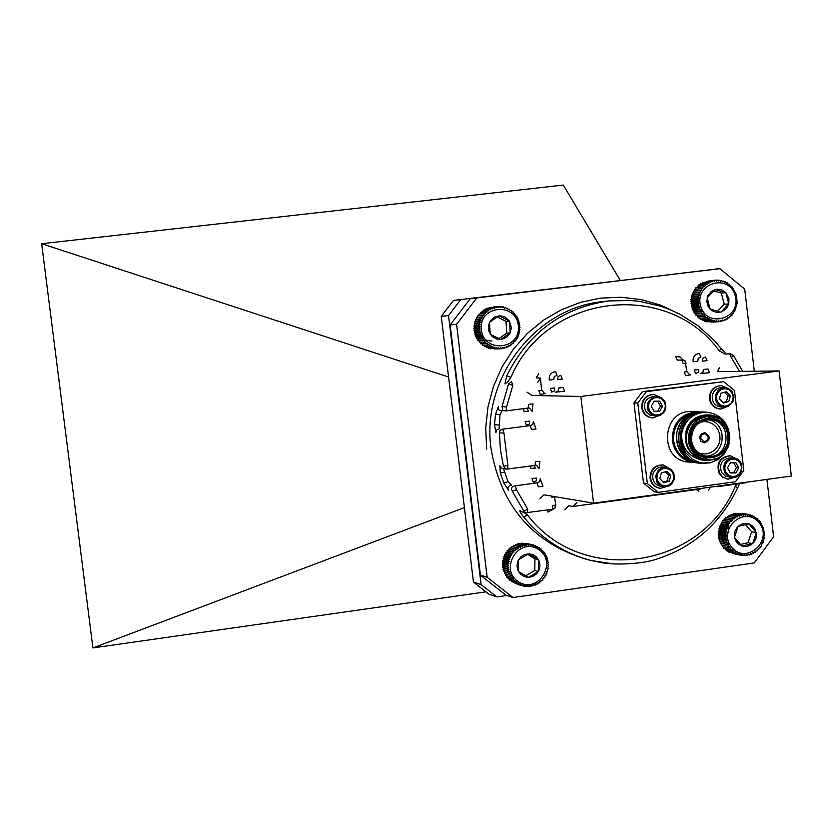 <?xml version="1.0" encoding="UTF-8"?>
<svg xmlns="http://www.w3.org/2000/svg" width="833" height="833" viewBox="0 0 833 833"><rect width="100%" height="100%" fill="white"/><g stroke="black" fill="none" stroke-linecap="round" stroke-linejoin="round"><path stroke-width="1.25" d="M734.144 517.418L727.448 516.366L726.845 517.762L725.751 517.637L725.304 519.053L724.2 519.074L723.887 520.5L722.794 520.677L721.534 523.811L720.483 524.29L720.618 525.633L719.618 526.269L719.889 527.549L718.952 528.32L719.358 529.528L718.244 532.579L718.889 533.609L718.41 536.889L719.243 537.681L718.817 539.003L719.733 539.659L719.42 541.054L720.41 541.575L720.243 543.033L721.284 543.408L721.253 544.907L722.326 545.126L722.45 546.646L729.114 547.937L729.614 546.521L727.907 546.177L728.563 544.792L726.886 544.293L727.678 542.949L726.064 542.304L727.001 541.013L725.449 540.232L726.511 539.013L725.043 538.108L726.23 536.973L724.856 535.942L726.147 534.911L724.877 533.766L726.282 532.839L725.126 531.6L726.615 530.798L725.595 529.465L727.157 528.799L726.261 527.393L727.896 526.862L727.136 525.404L728.823 525.029L728.209 523.52L729.927 523.291L729.458 521.76L731.187 521.687L730.874 520.146L732.613 520.229L732.446 518.699L734.165 518.928L734.144 517.418L735.851 517.803L735.966 516.335L737.621 516.866L737.882 515.46L739.485 516.137L739.871 514.784L741.401 515.606L741.922 514.336L743.359 515.283L743.994 514.117L745.337 515.179L746.076 514.128L747.316 515.294L748.138 514.357L749.263 515.617L750.169 514.815L751.168 516.158L752.137 515.492L753.001 516.908L754.032 516.377L754.75 517.845L755.812 517.47L756.385 518.969L757.478 518.751L757.905 520.271L758.998 520.209L759.28 521.739L760.373 521.822L760.508 523.343L761.57 523.582L761.56 525.082L762.58 525.467L762.424 526.914L763.403 527.445L763.59 530.84L764.413 531.641L763.871 532.881L764.6 533.797L763.819 536.993L764.33 538.128L762.945 541.023L763.205 542.314L762.216 542.949L761.268 546.177L760.196 546.521L760.029 547.937L758.936 548.124L758.613 549.551L757.52 549.582L757.051 550.998L755.968 550.884L755.354 552.279L754.292 552.008L753.542 553.362L752.522 552.945L751.626 554.247L750.668 553.685L749.638 554.924L748.752 554.226L747.597 555.382L746.795 554.549L745.525 555.601L744.817 554.663L743.442 555.611L742.849 554.549L741.38 555.382L740.891 554.226L739.35 554.934L738.986 553.695L737.372 554.257L737.153 552.956L735.477 553.372L735.393 552.019L733.686 552.289L733.748 550.894L732.02 551.009L732.228 549.593L730.489 549.561L730.843 548.135L729.114 547.937M723.575 546.865L723.815 548.249L730.489 549.561M725.002 548.489L725.335 549.697L732.02 551.009M726.615 549.947L726.99 550.967L733.686 552.289M728.386 551.238L728.771 552.05L735.477 553.372M730.302 552.352L737.372 554.257M732.374 553.268L739.35 554.934M734.581 553.976L741.38 555.382M748.138 514.357L741.224 513.388M746.076 514.128L738.923 513.347M743.994 514.117L736.684 513.544M741.922 514.336L735.164 513.315L734.508 513.971M739.871 514.784L733.134 513.753L732.426 514.617M737.882 515.46L731.155 514.419L730.437 515.471M735.966 516.335L729.25 515.294L728.563 516.543M725.304 538.264L728.49 531.995L727.948 525.227M727.022 544.084L729.427 543.72M758.863 522.478C744.067 504.673 716.755 529.934 731.905 547.5C746.785 565.253 773.94 539.982 758.863 522.478M748.982 523.936L744.889 523.384L740.86 524.426L737.455 526.935L734.862 531.381L734.342 536.525L735.601 540.627L738.215 543.949L741.818 546.021L746.743 546.49L750.679 545.126L753.886 542.356L755.916 538.576L756.499 534.297L755.177 529.33L752.574 526.019L748.982 523.936L738.069 526.331L734.477 537.389L741.818 546.021L752.72 543.605L756.302 532.568L748.982 523.936M740.277 544.48L748.076 542.762L751.637 531.777L745.504 524.551M748.076 542.762L752.72 543.605M751.637 531.777L756.302 532.568M732.613 520.229L725.304 519.053M730.874 520.146L724.2 519.074M725.751 517.637L732.446 518.699M734.165 518.928L726.845 517.762M731.187 521.687L723.887 520.5M729.458 521.76L722.794 520.677M729.927 523.291L722.628 522.093M728.209 523.52L721.545 522.426M728.823 525.029L721.534 523.811M727.136 525.404L720.483 524.29M727.896 526.862L720.618 525.633M726.261 527.393L719.618 526.269M727.157 528.799L719.889 527.549M725.595 529.465L718.952 528.32M726.615 530.798L719.358 529.528M725.126 531.6L718.494 530.434M726.282 532.839L719.014 531.558M724.877 533.766L718.244 532.579M726.147 534.911L718.889 533.609M724.856 535.942L718.223 534.744M726.23 536.973L718.962 535.65M725.043 538.108L718.41 536.889M726.511 539.013L719.243 537.681M725.449 540.232L718.817 539.003M727.001 541.013L719.733 539.659M726.064 542.304L719.42 541.054M727.678 542.949L720.41 541.575M726.886 544.293L720.243 543.033M728.563 544.792L721.284 543.408M727.907 546.177L721.253 544.907M729.614 546.521L722.326 545.126M743.442 555.611L741.62 555.247M745.525 555.601L743.911 555.288M747.597 555.382L746.149 555.09M749.638 554.924L748.315 554.663M751.626 554.247L750.398 554.007M753.542 553.362L752.386 553.143M755.354 552.279L754.261 552.071M760.373 521.822L759.269 521.645M758.998 520.209L757.843 520.021M757.478 518.751L756.229 518.553M755.812 517.47L754.459 517.262M754.032 516.377L752.543 516.148M752.137 515.492L750.481 515.242M750.169 514.815L748.294 514.523M496.937 306.586L498.321 307.523L499.102 306.45L500.373 307.502L501.258 306.544L502.424 307.71L503.403 306.877L504.444 308.127L505.506 307.429L506.402 308.762L507.526 308.21L508.297 309.605L509.473 309.199L510.088 310.636L511.295 310.397L511.764 311.865L513.003 311.771L513.315 313.26L514.544 313.333L514.711 314.812L515.929 315.041L515.939 316.509L517.126 316.894L516.991 318.331L518.136 318.852L517.845 320.247L518.938 320.924L518.511 322.246L519.521 323.058L518.959 324.297L519.896 325.245L519.209 326.39L520.031 327.452L519.23 328.494L519.948 329.67L519.042 330.597L519.646 331.867L518.647 332.659L519.115 334.012L518.043 334.668L518.365 336.084L517.231 336.605L517.418 338.073L516.231 338.448L516.262 339.947L515.044 340.166L514.929 341.686L513.69 341.738L513.42 343.269L512.191 343.175L511.764 344.685L510.546 344.425L509.963 345.914L508.776 345.508L508.057 346.945L506.912 346.382L506.048 347.767L504.965 347.059L503.965 348.361L502.965 347.517L501.83 348.735L500.925 347.767L499.675 348.881L498.863 347.788L497.509 348.788L496.812 347.59L495.364 348.465L494.792 347.174L493.261 347.913L492.824 346.549L491.231 347.142L490.939 345.716L489.283 346.153L489.138 344.675L487.451 344.966L487.451 343.456L485.743 343.592L485.899 342.061L484.192 342.04L484.504 340.51L482.807 340.322L483.265 338.812L481.599 338.469L482.213 336.99L480.579 336.501L481.339 335.074L479.777 334.439L480.683 333.065L479.183 332.294L480.224 331.003L478.819 330.097L479.975 328.91L478.673 327.879L479.943 326.796L478.756 325.661L480.131 324.693L479.058 323.454L480.537 322.621L479.6 321.309L481.141 320.601L480.349 319.216L481.953 318.664L481.307 317.227L482.963 316.821L482.463 315.353L484.15 315.103L483.806 313.614L485.514 313.52L485.316 312.031L487.024 312.094L486.982 310.615L488.679 310.834L488.784 309.387L490.45 309.761L490.699 308.356L492.313 308.887L492.719 307.544L494.271 308.22L494.802 306.95L496.27 307.762L496.937 306.586L491.866 307.304M494.802 306.95L489.575 307.918M492.719 307.544L487.794 308.127L487.409 308.751M490.699 308.356L485.795 308.939L485.368 309.782M488.784 309.387L483.89 309.959L483.484 311.011M486.982 310.615L482.099 311.167L481.755 312.427M485.316 312.031L480.443 312.573L480.204 314.01M483.806 313.614L478.944 314.145L478.84 315.676L477.611 315.874L477.663 317.383L476.466 317.737L476.663 319.206L475.508 319.716L475.851 321.121L474.768 321.777L475.247 323.121L474.237 323.912L474.852 325.182L473.935 326.099L474.664 327.265L473.852 328.306L474.695 329.358L473.987 330.503L474.935 331.44L474.362 332.679L475.393 333.481L474.945 334.804L476.049 335.47L475.747 336.855L476.913 337.375L476.747 338.812L477.955 339.177L477.955 340.645L479.183 340.864L479.329 342.342L480.568 342.405L480.87 343.894L485.743 343.592M482.12 343.81L482.567 345.258L487.451 344.966M483.858 345.185L484.389 346.434L489.283 346.153M485.743 346.361L486.316 347.413L491.231 347.142M487.763 347.33L488.336 348.184L493.261 347.913M489.898 348.1L490.418 348.725L495.364 348.465M492.136 348.631L497.509 348.788M494.469 348.944L501.83 348.735M482.078 337.303L486.691 340.322L491.991 341.124M518.418 326.442C517.074 302.254 479.506 304.576 481.235 328.816C482.651 353.077 520.188 350.578 518.418 326.442M509.463 321.069L504.965 317.009L499.956 315.759L494.927 316.873L490.345 320.82L488.419 325.713L488.763 330.982L491.907 336.23L496.353 338.927L501.476 339.375L506.287 337.511L509.817 333.679L511.41 327.775L509.463 321.069L499.092 315.78L489.471 322.34L490.231 334.189L500.623 339.468L510.223 332.898L509.463 321.069L506.027 321.392L497.249 316.925M498.78 338.635L506.787 333.158L506.027 321.392M506.787 333.158L510.223 332.898M497.093 306.69L499.102 306.45M501.258 306.544L499.477 306.763M484.15 315.103L478.84 315.676M482.463 315.353L477.611 315.874M482.963 316.821L477.663 317.383M481.307 317.227L476.466 317.737M481.953 318.664L476.663 319.206M480.349 319.216L475.508 319.716M481.141 320.601L475.851 321.121M479.6 321.309L474.768 321.777M480.537 322.621L475.247 323.121M479.058 323.454L474.237 323.912M480.131 324.693L474.852 325.182M478.756 325.661L473.935 326.099M479.943 326.796L474.664 327.265M478.673 327.879L473.852 328.306M479.975 328.91L474.695 329.358M478.819 330.097L473.987 330.503M480.224 331.003L474.935 331.44M479.183 332.294L474.362 332.679M480.683 333.065L475.393 333.481M479.777 334.439L474.945 334.804M481.339 335.074L476.049 335.47M480.579 336.501L475.747 336.855M482.213 336.99L476.913 337.375M481.599 338.469L476.747 338.812M483.265 338.812L477.955 339.177M482.807 340.322L477.955 340.645M484.504 340.51L479.183 340.864M484.192 342.04L479.329 342.342M485.899 342.061L480.568 342.405M503.965 348.361L502.091 348.465M506.048 347.767L504.361 347.85M508.057 346.945L506.506 347.028M509.963 345.914L508.536 345.997M511.764 344.685L510.41 344.768M513.42 343.269L512.139 343.352M514.929 341.686L513.69 341.759M511.295 310.397L510.046 310.532M509.473 309.199L508.161 309.345M507.526 308.21L506.141 308.366M505.506 307.429L504.007 307.606M503.403 306.877L501.789 307.065M711.059 281.065L712.642 281.731L713.079 280.502L714.579 281.294L715.151 280.159L716.557 281.085L717.244 280.044L718.556 281.085L719.337 280.169L720.535 281.304L721.399 280.513L722.482 281.731L723.429 281.075L724.377 282.377L725.387 281.856L726.189 283.22L727.251 282.856L727.917 284.261L729.01 284.043L729.531 285.48L730.635 285.417L731.01 286.875L732.124 286.958L736.31 294.466L737.215 303.087L734.696 311.323L733.634 311.667L733.561 313.156L732.467 313.343L732.259 314.853L731.145 314.884L730.791 316.394L729.677 316.28L729.177 317.779L728.084 317.498L727.428 318.966L726.366 318.539L725.574 319.955L724.554 319.383L723.617 320.747L722.669 320.028L721.607 321.319L720.722 320.466L719.535 321.663L718.744 320.684L717.452 321.777L716.755 320.695L715.36 321.673L714.776 320.476L713.287 321.33L712.829 320.049L711.257 320.767L710.934 319.414L709.3 319.997L709.112 318.57L707.425 319.008L707.384 317.54L705.666 317.821L705.759 316.321L704.031 316.446L704.27 314.926L702.531 314.905L702.927 313.385L701.209 313.208L701.75 311.709L700.053 311.375L700.74 309.907L699.095 309.428L699.918 308.012L698.325 307.387L699.293 306.034L697.773 305.274L698.866 304.003L697.44 303.108L698.648 301.942L697.315 300.932L698.637 299.859L697.408 298.745L698.835 297.787L697.731 296.579L699.241 295.757L698.262 294.466L699.845 293.778L699.002 292.425L700.657 291.883L699.949 290.478L701.636 290.082L701.084 288.645L702.802 288.405L702.396 286.948L704.135 286.854L703.875 285.396L705.603 285.469L705.489 284.022L707.207 284.251L707.248 282.835L708.935 283.21L709.112 281.846L710.747 282.366L711.059 281.065L704.114 282.439M709.112 281.846L702.583 282.616L702.125 283.439M707.248 282.835L700.73 283.605L700.282 284.636M705.489 284.022L698.991 284.782L698.585 286.011M703.875 285.396L697.377 286.146L697.065 287.552M702.396 286.948L695.919 287.677L695.722 289.186L694.618 289.363L694.566 290.852L693.483 291.186L693.587 292.643L692.546 293.122L692.785 294.528L691.817 295.142L692.192 296.486L691.286 297.246L691.786 298.506L690.974 299.38L691.598 302.608L690.994 303.722L691.817 304.659L691.328 305.867L692.244 306.679L692.639 309.98L693.681 310.522L694.732 313.739L695.847 313.968L696.055 315.415L697.179 315.499L697.533 316.946L698.658 316.873L699.158 318.31L705.666 317.821M700.324 318.227L700.917 319.487L707.425 319.008M702.146 319.393L702.771 320.466L709.3 319.997M704.093 320.372L704.718 321.246L711.257 320.767M706.155 321.142L706.728 321.798L713.287 321.33M708.321 321.684L715.36 321.673M710.57 322.007L717.452 321.777M712.902 322.1L719.535 321.663M713.079 280.502L706.238 281.637M700.209 311.042L702.219 309.949M700.074 311.375L702.573 310.584M735.32 295.986C729.51 272.922 694.358 282.699 700.563 305.742C706.467 328.837 741.526 318.924 735.32 295.986M725.824 292.602L721.607 289.842L716.651 289.259L711.278 291.467L708.04 295.403L706.78 301.296L708.102 306.315L712.059 310.74L716.776 312.458L721.711 311.865L726.48 308.46L728.771 303.868L728.937 298.683L725.824 292.602L715.016 289.582L707.134 297.839L710.091 309.116L720.92 312.125L728.771 303.868L725.824 292.602L721.305 293.07L713.537 290.904M717.536 311.313L724.241 304.274L721.305 293.07M724.241 304.274L728.771 303.868M715.151 280.159L708.477 281.054M702.802 288.405L695.722 289.186M701.084 288.645L694.618 289.363M701.636 290.082L694.566 290.852M699.949 290.478L693.483 291.186M700.657 291.883L693.587 292.643M699.002 292.425L692.546 293.122M699.845 293.778L692.785 294.528M698.262 294.466L691.817 295.142M699.241 295.757L692.192 296.486M697.731 296.579L691.286 297.246M698.835 297.787L691.786 298.506M697.408 298.745L690.974 299.38M698.637 299.859L691.588 300.546M697.315 300.932L690.869 301.556M698.648 301.942L691.598 302.608M697.44 303.108L690.994 303.722M698.866 304.003L691.817 304.659M697.773 305.274L691.328 305.867M699.293 306.034L692.244 306.679M698.325 307.387L691.879 307.96M699.918 308.012L692.858 308.637M699.095 309.428L692.639 309.98M700.74 309.907L693.681 310.522M700.053 311.375L693.597 311.917M701.75 311.709L694.67 312.302M701.209 313.208L694.732 313.739M702.927 313.385L695.847 313.968M702.531 314.905L696.055 315.415M704.27 314.926L697.179 315.499M704.031 316.446L697.533 316.946M705.759 316.321L698.658 316.873M721.607 321.319L719.754 321.444M723.617 320.747L721.982 320.861M725.574 319.955L724.085 320.07M727.428 318.966L726.074 319.06M729.177 317.779L727.917 317.862M730.791 316.394L729.614 316.488M732.259 314.853L731.135 314.936M729.01 284.043L727.875 284.168M727.251 282.856L726.053 282.991M725.387 281.856L724.106 282.012M723.429 281.075L722.044 281.242M721.399 280.513L719.889 280.69M719.337 280.169L717.65 280.367M717.244 280.044L715.328 280.273M518.938 546.615L513.826 545.313L513.138 546.687L511.951 546.406L511.41 547.822L510.202 547.697L509.817 549.124L508.588 549.166L508.359 550.603L507.13 550.79L507.047 552.217L505.85 552.571L505.923 553.966L504.746 554.466L504.965 555.819L503.85 556.475L504.215 557.766L503.153 558.558L503.653 559.776L502.674 560.703L503.309 561.838L502.424 562.889L503.174 563.92L502.393 565.086L503.247 566.003L502.58 567.273L503.538 568.064L502.997 569.418L504.027 570.084L503.632 571.511L504.736 572.032L504.475 573.52L505.631 573.885L505.516 575.416L510.567 576.957L511.16 575.561L509.515 575.041L510.254 573.687L508.671 573.021L509.546 571.719L508.036 570.917L509.046 569.689L507.62 568.752L508.755 567.606L507.422 566.544L508.682 565.513L507.453 564.337L508.817 563.41L507.714 562.129L509.171 561.327L508.192 559.963L509.723 559.297L508.89 557.86L510.494 557.339L509.796 555.84L511.452 555.465L510.9 553.924L512.597 553.706L512.201 552.133L513.909 552.071L513.669 550.498L515.377 550.582L515.294 549.02L516.991 549.259L517.054 547.718L518.73 548.124L518.938 546.615L520.563 547.177L520.927 545.719L522.489 546.427L522.978 545.042L524.478 545.886L525.092 544.595L526.498 545.563L527.237 544.365L528.549 545.459L529.392 544.365L530.59 545.573L531.527 544.605L532.599 545.907L533.63 545.074L534.567 546.448L535.661 545.761L536.462 547.208L537.618 546.667L538.274 548.166L539.461 547.77L539.971 549.311L541.179 549.072L541.533 550.634L542.752 550.551L542.96 552.123L544.168 552.196L544.22 553.758L545.407 553.987L545.303 555.517L546.448 555.903L546.198 557.392L547.291 557.923L546.906 559.349L547.927 560.015L547.406 561.38L548.343 562.181L547.687 563.452L548.53 564.378L547.77 565.545L548.499 566.586L547.635 567.637L548.239 568.772L547.281 569.71L547.76 570.938L546.719 571.74L547.073 573.031L545.959 573.698L546.167 575.051L545.011 575.561L545.063 576.957L543.876 577.321L543.772 578.748L542.564 578.956L542.314 580.382L541.096 580.434L540.7 581.861L539.492 581.757L538.941 583.162L537.764 582.902L537.066 584.266L535.931 583.86L535.088 585.172L534.005 584.61L533.026 585.849L532.027 585.151L530.923 586.317L530.007 585.484L528.778 586.547L527.955 585.599L526.623 586.547L525.915 585.484L524.488 586.317L523.905 585.162L522.385 585.859L521.927 584.62L520.344 585.172L520.031 583.86L518.386 584.277L518.22 582.913L516.543 583.173L516.512 581.767L514.815 581.871L514.94 580.445L513.232 580.393L513.513 578.956L511.816 578.748L512.253 577.321L510.567 576.957M506.714 575.78L506.745 577.196L511.816 578.748M508.005 577.581L508.161 578.831L513.232 580.393M509.494 579.237L509.723 580.299L514.815 581.871M511.17 580.747L511.441 581.58L516.543 583.173M513.013 582.08L518.386 584.277M515.033 583.225L520.344 585.172M517.21 584.193L522.385 585.859M533.63 545.074L528.33 543.814M531.527 544.605L525.977 543.522M529.392 544.365L523.655 543.48M527.237 544.365L522.062 543.085L521.385 543.668M525.092 544.595L519.927 543.303L519.188 544.095M522.978 545.042L517.834 543.762L517.064 544.751M520.927 545.719L515.794 544.428L515.033 545.625M537.993 549.145C517.928 536.837 498.655 570.147 518.99 582.069C539.097 594.283 558.225 561.057 537.993 549.145M528.674 553.789L524.457 554.591L520.792 556.923L518.199 560.453L516.981 565.586L517.72 569.907L519.938 573.625L524.134 576.592L528.32 577.404L532.537 576.592L536.806 573.635L539.128 569.918L539.992 565.607L538.93 560.484L536.442 556.954L532.86 554.611L528.674 553.789L518.615 559.672L518.438 571.5L528.32 577.404L538.357 571.5L538.535 559.703L528.674 553.789M525.623 575.874L534.786 570.49L534.953 558.756L527.57 554.32M534.786 570.49L538.357 571.5M534.953 558.756L538.535 559.703M511.452 555.465L505.923 553.966M509.796 555.84L504.746 554.466M505.85 552.571L510.9 553.924M512.597 553.706L507.047 552.217M512.201 552.133L507.13 550.79M510.494 557.339L504.965 555.819M508.89 557.86L503.85 556.475M509.723 559.297L504.215 557.766M508.192 559.963L503.153 558.558M509.171 561.327L503.653 559.776M507.714 562.129L502.674 560.703M508.817 563.41L503.309 561.838M507.453 564.337L502.424 562.889M508.682 565.513L503.174 563.92M507.422 566.544L502.393 565.086M508.755 567.606L503.247 566.003M507.62 568.752L502.58 567.273M509.046 569.689L503.538 568.064M508.036 570.917L502.997 569.418M509.546 571.719L504.027 570.084M508.671 573.021L503.632 571.511M510.254 573.687L504.736 572.032M509.515 575.041L504.475 573.52M511.16 575.561L505.631 573.885M524.488 586.317L522.645 585.745M526.623 586.547L524.977 586.036M528.778 586.547L527.279 586.078M530.923 586.317L529.538 585.891M533.026 585.849L531.746 585.453M535.088 585.172L533.87 584.797M537.066 584.266L535.89 583.912M545.407 553.987L544.22 553.685M544.168 552.196L542.929 551.883M542.752 550.551L541.44 550.228M541.179 549.072L539.774 548.728M539.461 547.77L537.931 547.396M537.618 546.667L535.931 546.25M535.661 545.761L533.776 545.292M518.73 548.124L513.138 546.687M517.054 547.718L511.951 546.406M516.991 549.259L511.41 547.822M515.294 549.02L510.202 547.697M515.377 550.582L509.817 549.124M513.669 550.498L508.588 549.166M513.909 552.071L508.359 550.603M730.125 472.686L733.602 472.686L736.434 467.636L733.79 462.773M735.987 462.794L730.374 462.784L727.532 467.854L730.291 472.925L735.903 472.925L738.746 467.865L735.987 462.794L738.746 467.865L735.903 472.925L730.291 472.925L727.532 467.854L730.374 462.784L735.987 462.794M736.434 467.636L738.746 467.865M733.602 472.686L735.903 472.925M725.835 472.228L724.762 468.5L725.356 464.647L727.48 461.43L730.739 459.483L734.467 459.202L737.934 460.628L740.443 463.492L741.516 467.209L740.922 471.061L738.798 474.279L735.539 476.226L731.822 476.518L728.354 475.091L725.835 472.228M724.731 472.686C722.221 464.168 725.22 459.316 733.706 458.129C745.795 458.744 743.754 479.298 731.78 477.507L727.688 475.987L724.731 472.686M731.78 477.507L725.564 476.268L721.524 472.342C719.035 463.856 722.013 459.025 730.468 457.848L733.706 458.129M736.008 476.955L728.157 479.131L726.678 478.86L722.648 476.851L719.691 473.342C716.682 463.096 720.274 457.265 730.479 455.818L737.736 459.504M727.855 479.09L722.648 477.226L719.098 473.279C716.078 463.044 719.67 457.202 729.864 455.766L730.177 455.797M665.244 471.759L668.628 475.31L667.118 480.974L663.047 482.099M661.308 472.905L666.806 471.395L670.773 475.56L669.253 481.235L663.766 482.755L659.798 478.59L661.308 472.905L659.798 478.59L663.766 482.755L669.253 481.235L670.773 475.56L666.806 471.395L661.308 472.905M667.118 480.974L669.253 481.235M668.628 475.31L670.773 475.56M673.449 479.36L673.626 475.445L672.158 471.853L669.315 469.291L665.682 468.271L661.964 469L658.903 471.322L657.112 474.779L656.935 478.704L658.414 482.297L661.246 484.858L664.89 485.868L668.607 485.15L671.658 482.817L673.449 479.36M674.084 479.579C675.022 472.936 672.346 468.844 666.056 467.313L661.923 467.823L658.382 470.135L655.654 475.914L656.945 482.182L659.84 485.264L663.734 486.743C668.868 486.993 672.325 484.608 674.084 479.579M666.056 467.313L663.058 466.99C658.039 466.844 654.676 469.229 652.968 474.144C652.031 480.662 654.623 484.723 660.756 486.347L663.734 486.743M670.721 469.208L663.11 464.949C654.925 465.272 650.76 469.687 650.615 478.194C651.645 483.858 654.873 487.243 660.319 488.336L668.712 486.003M660.038 488.294L659.757 488.263C654.322 487.159 651.083 483.786 650.063 478.121C650.209 469.625 654.363 465.22 662.547 464.897L662.829 464.929M700.574 438.699L700.74 436.357M700.511 438.304L704.135 441.886C709.404 439.491 709.591 436.752 704.697 433.681L701.563 434.972L700.511 438.304M704.114 442.917C710.716 439.928 710.945 436.502 704.812 432.65L701.355 433.837L699.595 437.158L700.751 441.167L704.114 442.917C710.643 439.918 710.872 436.502 704.78 432.65M729.302 442.917L728.24 446.832L724.314 453.902L718.4 459.285L711.153 462.44L703.312 463.054L699.418 462.377L692.223 459.139L685.538 452.548L681.727 443.198L681.456 434.462C684.414 420.228 692.785 412.783 706.561 412.127C721.284 414.261 729.042 423.102 729.843 438.637M718.181 459.431L710.611 462.784L702.261 463.419C671.523 461.846 674.136 409.711 704.895 412.064L705.728 412.106M701.417 463.315L700.595 463.252C669.919 461.69 672.523 409.659 703.219 412.002L704.052 412.043M699.751 463.158L698.929 463.086C676.948 462.169 668.212 428.787 686.694 416.594L680.072 423.768L676.552 433.035C675.625 449.612 683.008 459.618 698.72 463.065L698.814 463.075M686.361 453.725C673.241 437.71 686.298 410.544 706.342 412.116L706.457 412.116M702.146 463.398L702.032 463.398C671.325 461.815 673.939 409.721 704.666 412.054L704.78 412.054M700.48 463.242L700.376 463.231C669.722 461.659 672.325 409.659 703 411.991L703.114 412.002M681.456 434.462C681.883 447.998 688.516 456.494 701.355 459.941L693.702 455.307L688.391 448.831L685.851 440.761L685.944 431.765C690.359 410.065 722.305 409.107 728.354 429.901M701.355 459.941L708.758 460.545L715.953 458.535M718.629 418.77C703.698 411.908 692.806 416.24 685.944 431.765M709.955 416.385L707.821 416.302C693.514 417.604 686.319 425.736 686.236 440.709C688.245 451.528 694.462 457.806 704.905 459.524L707.03 459.722C696.565 457.994 690.318 451.705 688.308 440.855C688.402 425.85 695.607 417.697 709.955 416.385C737.413 416.542 734.258 463.263 707.03 459.722M690.786 440.584C687.725 416.073 725.199 411.169 727.844 435.649C730.926 460.055 693.514 465.137 690.786 440.584M689.599 440.751C692.504 466.865 732.311 461.451 729.031 435.492C726.209 409.451 686.35 414.667 689.599 440.751M676.771 432.921L676.688 441.417M698.221 412.356L686.694 416.594M691.473 440.438C693.191 449.664 698.502 454.995 707.404 456.432C730.406 459.347 733.071 419.905 709.883 419.697C697.69 420.769 691.557 427.683 691.473 440.438M707.904 419.728C728.406 422.133 726.084 456.515 705.447 456.14M698.158 452.683L702.261 453.891L706.519 453.891L710.632 452.683L714.277 450.372L717.203 447.123L719.171 443.187L720.045 438.835L719.764 434.409L718.338 430.245L715.88 426.631L712.579 423.851L708.664 422.102L704.447 421.529L700.22 422.175M693.702 455.307C688.037 450.32 685.288 444.208 685.465 436.95M705.478 415.802L706.311 415.854M706.415 415.865L709.435 416.365M705.759 459.608L702.604 459.691M707.009 416.479L712.163 418.874M706.155 458.566L703.687 459.129M710.372 416.573L713.85 417.937M718.358 421.04L722.336 425.923M697.565 411.794L691.984 411.585C661.735 409.19 658.278 460.378 688.579 462.065L694.139 462.617C681.915 460.545 674.626 453.173 672.283 440.501C672.366 422.956 680.8 413.387 697.565 411.794L700.397 412.075M694.805 412.918C680.384 415.927 673.293 425.08 673.543 440.386C675.365 451.184 681.342 458.088 691.442 461.107M735.424 481.776L743.827 470.468L734.467 390.448L723.69 381.67L646.346 391.656L637.807 402.995L647.356 483.609L658.257 492.345L735.424 481.776M658.257 492.345L654.353 491.793L643.503 483.098L647.356 483.609M637.807 402.995L633.986 402.891L643.503 483.098M633.986 402.891L642.482 391.604L646.346 391.656M723.69 381.67L642.482 391.604M721.014 385.617L720.712 385.606C713.225 386.522 709.477 390.916 709.477 398.788C710.674 404.953 714.266 408.368 720.253 409.045L720.555 409.045M653.468 394.373L653.197 394.363C645.544 395.217 641.722 399.632 641.712 407.608C642.889 413.73 646.46 417.166 652.437 417.906L652.718 417.916M653.988 411.283L657.591 411.304L660.465 406.233L657.695 401.162M660.465 406.233L662.589 406.296L659.705 411.377L662.589 406.296L659.788 401.183L654.113 401.142L651.229 406.233L654.03 411.356L657.591 411.304M659.705 411.377L654.03 411.356L651.229 406.233L654.113 401.142L659.788 401.183L662.589 406.296M664.307 401.902L665.39 405.65L664.796 409.534L662.641 412.762L659.351 414.699L655.571 414.98L652.062 413.522L649.511 410.638L648.428 406.879L649.022 402.995L651.187 399.767L654.478 397.82L658.247 397.549L661.756 399.007L664.307 401.902M664.849 401.412C667.4 409.732 664.526 414.605 656.206 416.042L650.458 413.678L647.991 410.2L647.199 405.963L648.261 401.766L652.749 397.341L656.841 396.466L661.475 397.83L664.849 401.412M656.206 416.042L649.959 415.136L645.492 410.992C642.941 402.839 645.731 397.976 653.874 396.404L656.841 396.466M661.267 414.772L652.999 417.937C647.022 417.187 643.44 413.751 642.264 407.629C642.264 399.642 646.096 395.227 653.749 394.373L661.798 398.039M724.554 392.197L728.032 395.894L726.532 401.527L722.794 402.547M723.377 403.057L719.441 398.882L720.951 393.238L726.386 391.76L730.322 395.935L728.813 401.579L723.377 403.057L728.813 401.579L730.322 395.935L726.386 391.76L720.951 393.238L719.441 398.882L723.377 403.057M726.532 401.527L728.813 401.579M728.032 395.894L730.322 395.935M716.776 395.081L716.599 398.976L718.067 402.568L720.878 405.14L724.491 406.171L728.167 405.473L731.197 403.172L732.978 399.736L733.155 395.842L731.686 392.249L728.885 389.688L725.283 388.647L721.597 389.344L718.556 391.635L716.776 395.081M715.589 394.811C714.704 401.839 717.609 405.942 724.293 407.139L728.396 406.285L732.905 401.818L733.925 397.58L731.978 391.427L728.74 388.667L722.94 387.814L718.296 390.208L715.589 394.811M724.668 387.657L719.743 387.793L716.505 389.084L713.954 391.52L712.423 394.759C711.538 401.756 714.433 405.858 721.086 407.045L724.293 407.139M728.927 388.772L721.316 385.617C715.839 385.939 712.205 388.813 710.403 394.228L710.08 398.799C711.267 404.963 714.86 408.389 720.857 409.065L728.583 406.192M486.628 449.102L485.712 427.87L488.034 406.671L493.532 386.179L502.112 366.77L513.482 349.037L527.404 333.387L543.533 320.143L561.38 309.741L580.601 302.327L600.614 298.131L620.97 297.225L641.233 299.599L660.767 305.201L679.239 313.895M527.07 408.191L528.445 411.158L523.957 411.585L523.811 408.618M525.154 421.581L529.642 421.165L529.33 423.966L526.466 425.351L525.154 421.581M512.826 385.377L508.546 383.982L511.524 381.618L512.826 385.377L506.537 407.16L502.08 406.379L502.611 410.273L506.256 410.877L499.363 410.346L498.446 409.045L498.53 406.244L495.541 414.126L499.998 414.688L499.123 428.922L496.593 429.963L495.906 432.66L494.5 424.715L498.977 424.986M506.537 407.16L506.256 410.877L528.174 408.045L506.37 410.846M503.444 466.23L500.425 449.726L499.436 432.952L499.904 430.546L501.872 429.318L502.674 429.193L503.965 433.004L507.87 465.387L507.62 469.031L505.881 469.083L503.444 466.23L507.87 465.387M499.436 432.952L503.965 433.004M554.82 387.928L550.311 388.386L551.654 392.114L554.372 390.937L554.82 387.928M534.307 465.47L535.286 468.115L530.798 468.49L530.611 465.959M531.995 478.465L536.483 478.111L536.171 480.912L533.307 482.307L531.995 478.465M729.77 353.91L733.457 355.493L731.322 357.576L729.77 353.91M557.652 379.556L558.1 376.537L560.838 375.36L562.202 379.088L557.652 379.556M694.16 369.998L698.762 369.529L698.585 372.028L695.659 373.653L694.16 369.998M705.499 356.993L707.03 360.658L702.386 361.137L702.823 358.159L705.499 356.993M681.727 360.012L684.403 360.325L686.048 363.271L683.227 363.688L681.727 360.012M614.181 564.035L591.43 560.578C564.451 553.601 541.898 539.128 523.78 517.147C520.396 512.868 519.198 510.639 520.198 510.452L522.114 511.983L525.8 512.722L523.853 511.181L512.295 491.231C510.816 488.076 511.774 486.274 515.169 485.826L516.481 489.71L527.716 509.119L527.466 512.701L525.8 512.722L552.394 509.296L552.675 505.704L555.403 505.048M512.295 491.231L516.481 489.71M523.853 511.181L527.716 509.119M552.571 509.223L554.965 508.047L555.424 505.256M745.629 482.328L744.869 482.859M502.122 410.867L499.998 414.688M580.851 396.477L593.575 503.174L791.35 476.06L779.115 370.945L580.851 396.477L531.995 395.446L527.008 392.145M538.712 373.83L536.171 377.89L540.419 378.099L537.858 382.191M507.932 381.618L510.91 377.349L506.766 375.745L504.965 383.971L507.932 381.618M510.91 377.349C546.448 293.195 667.431 279.253 719.358 350.953L721.003 348.652M719.358 350.953L725.033 354.067L726.282 354.025M503.549 468.76L508.068 481.682L511.556 485.243C508.182 485.691 507.224 487.482 508.703 490.616L503.84 482.994L508.068 481.682M535.234 465.314L536.577 465.293L539.024 468.604L539.899 461.336L535.369 461.721L535.098 465.366L507.62 469.031L502.309 468.583L499.894 465.751L500.321 473.029L504.642 471.988M739.558 371.403L731.322 357.576M539.836 498.915L543.918 494.823L593.575 503.174M703.364 369.467L708.008 368.988L709.539 372.684L700.251 373.611L702.917 372.445L703.364 369.467M779.115 370.945L717.536 371.653L719.535 367.52M523.78 517.147L527.456 514.919L523.728 512.305M737.309 487.805L735.237 486.389C701.459 568.981 581.694 586.796 527.456 514.919M737.236 483.952L735.237 486.389M564.847 509.786L568.72 505.746L573.031 506.454L576.936 502.393M710.705 487.118L708.289 490.096M698.825 491.387L696.596 489.523M718.462 486.055L715.495 486.462M480.412 575.145L505.975 595.158L513.013 597.521L487.18 577.29L480.412 575.145L450.122 324.953L470.187 298.745L719.785 268.611L744.723 289.145L754.302 371.237M766.933 479.412L773.628 536.733L754.25 562.921L513.013 597.521M487.18 577.29L456.578 324.329L450.122 324.953M456.578 324.329L476.861 297.829M473.446 582.059L481.11 584.599L496.864 596.917L489.013 594.221L473.446 582.059L441.24 316.373L453.464 300.432L719.92 268.705M481.11 584.599L448.529 315.551L441.24 316.373M620.189 280.252L563.295 185.072L41.65 243.715L448.591 377.016M41.65 243.715L92.911 647.928L464.418 507.599M485.962 591.846L92.911 647.928M506.922 595.48L496.864 596.917M460.899 299.401L448.529 315.551M506.766 375.745C528.559 332.44 562.65 307.492 609.058 300.911L604.164 301.442C535.879 307.21 480.985 377.984 491.054 448.716C500.987 506.225 532.881 543.126 586.734 559.412L591.555 560.609M528.174 408.045L528.476 404.338L533.005 403.89L532.152 411.325L529.34 407.962L528.289 408.024M540.211 394.394L538.868 390.625L541.866 390.167L544.532 393.509L545.709 393.426L540.211 394.394M494.5 424.715L495.541 414.126M530.163 425.601L532.901 424.413L533.359 421.383L536.015 428.995L531.485 429.411L530.163 425.601L502.674 429.193M541.627 390.146L540.43 378.192M502.08 406.379L508.546 383.982M536.577 465.293L507.766 468.979M721.347 348.704L714.298 340.468L698.314 325.974L680.186 314.385L670.461 309.803L660.382 306.096L639.463 301.348L628.759 300.349L609.058 300.911L631.466 300.515M555.476 392.176L558.214 390.989L558.662 387.97L563.202 387.512L564.576 391.271L555.476 392.176M553.82 379.567L549.311 380.025C548.77 375.121 550.873 372.341 555.632 371.685L556.985 375.391L554.257 376.568L553.82 379.567M699.376 353.484L700.886 357.128L698.231 358.284L697.783 361.251L693.181 361.73C692.66 356.868 694.722 354.119 699.376 353.484M685.715 375.735L684.205 372.039L687.027 371.601L689.672 374.923L690.692 374.84L685.715 375.735M686.704 371.591L685.288 361.085L683.518 359.971L677.229 360.127L675.75 356.472L680.217 357.034L682.935 359.929M503.84 482.994L500.321 473.029M537.035 482.88L539.784 481.672L540.232 478.652L542.908 486.399L538.368 486.753L537.035 482.88L515.169 485.826M555.653 505.121L554.643 496.728L551.665 497.301L551.529 496.104M553.331 509.13L547.958 512.097L547.781 509.931M727.553 479.058L728.157 479.131M729.864 455.766L730.479 455.818M659.757 488.263L660.319 488.336M662.547 464.897L663.11 464.949M652.437 417.906L652.999 417.937M653.197 394.363L653.749 394.373M720.253 409.045L720.857 409.065M720.712 385.606L721.316 385.617M725.73 353.994L730.468 353.848L733.457 355.483M555.653 505.152L555.163 507.974L552.456 509.286M745.171 482.859L747.055 482.13M529.34 407.962L528.216 408.045M721.388 348.756L726.105 353.983M742.765 371.372L733.498 355.545M737.674 487.805C720.493 523.468 693.41 547.271 656.435 559.214C637.766 565.295 609.725 564.514 601.645 562.65L591.43 560.567M737.694 487.774L739.735 483.609M717.38 486.67L745.108 482.869M700.709 488.961L573.031 506.464"/></g></svg>
